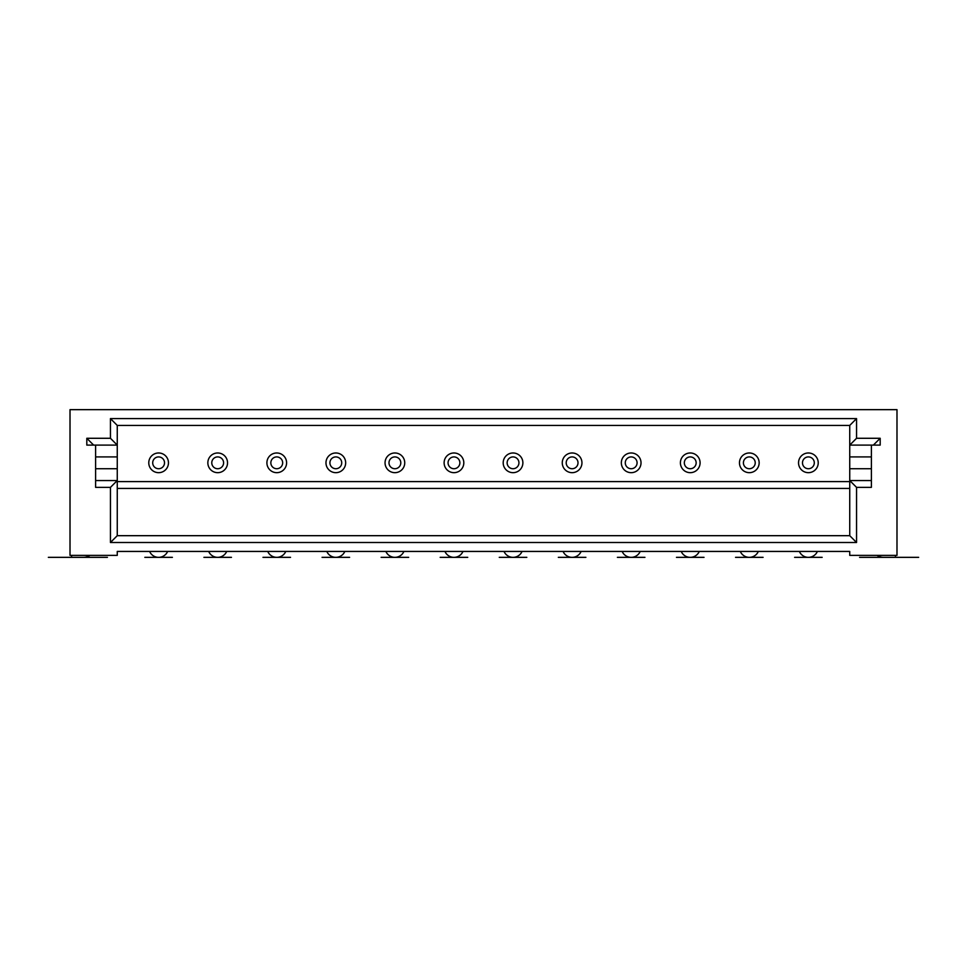 <?xml version="1.0" encoding="UTF-8"?>
<svg xmlns="http://www.w3.org/2000/svg" width="967" height="967" viewBox="0 0 967 967"><rect width="100%" height="100%" fill="white"/><g stroke="black" fill="none" stroke-linecap="round" stroke-linejoin="round"><path stroke-width="1.45" d="M871.388 445.11L880.188 445.11L880.188 438.281L856.557 438.281L856.557 418.59L849.739 425.42L117.261 425.42L117.261 445.11L95.612 445.11L95.612 487.368L110.443 487.368L110.443 542.499L856.557 542.499L856.557 487.368L871.388 487.368L871.388 445.11L849.739 445.11L849.739 425.42M856.557 438.281L849.739 445.11L849.739 480.551L871.388 480.551M759.155 462.83A9.839 9.839 0 0 0 749.316 452.979A9.839 9.839 0 0 0 739.465 462.83A9.839 9.839 0 0 0 749.316 472.67A9.839 9.839 0 0 0 759.155 462.83M581.953 462.83A9.839 9.839 0 0 0 572.101 452.979A9.839 9.839 0 0 0 562.262 462.83A9.839 9.839 0 0 0 572.101 472.67A9.839 9.839 0 0 0 581.953 462.83M400.797 462.83A5.911 5.911 0 0 0 394.899 456.92A5.911 5.911 0 0 0 388.988 462.83A5.911 5.911 0 0 0 394.899 468.729A5.911 5.911 0 0 0 400.797 462.83M463.809 462.83A9.839 9.839 0 0 0 453.97 452.979A9.839 9.839 0 0 0 444.119 462.83A9.839 9.839 0 0 0 453.97 472.67A9.839 9.839 0 0 0 463.809 462.83M880.188 438.281L873.358 445.11M895.418 555.372L895.418 557.343L883.596 557.343A11.809 11.809 0 0 1 877.069 555.372M95.612 456.92L117.261 456.92L117.261 445.11L110.443 438.281L86.812 438.281L86.812 445.11L95.612 445.11M117.261 456.92L117.261 535.682L849.739 535.682L849.739 480.551L856.557 487.368M341.726 462.83A5.911 5.911 0 0 0 335.827 456.92A5.911 5.911 0 0 0 329.916 462.83A5.911 5.911 0 0 0 335.827 468.729A5.911 5.911 0 0 0 341.726 462.83M578.012 462.83A5.911 5.911 0 0 0 572.101 456.92A5.911 5.911 0 0 0 566.203 462.83A5.911 5.911 0 0 0 572.101 468.729A5.911 5.911 0 0 0 578.012 462.83M637.084 462.83A5.911 5.911 0 0 0 631.173 456.92A5.911 5.911 0 0 0 625.274 462.83A5.911 5.911 0 0 0 631.173 468.729A5.911 5.911 0 0 0 637.084 462.83M641.024 462.83A9.839 9.839 0 0 0 631.173 452.979A9.839 9.839 0 0 0 621.334 462.83A9.839 9.839 0 0 0 631.173 472.67A9.839 9.839 0 0 0 641.024 462.83M856.557 418.59L110.443 418.59L110.443 438.281M849.739 551.432L117.261 551.432L117.261 555.372L70.011 555.372L70.011 409.657L896.989 409.657L896.989 555.372L849.739 555.372L849.739 551.432M282.666 462.83A5.911 5.911 0 0 0 276.755 456.92A5.911 5.911 0 0 0 270.845 462.83A5.911 5.911 0 0 0 276.755 468.729A5.911 5.911 0 0 0 282.666 462.83M95.612 480.551L117.261 480.551L110.443 487.368M755.227 462.83A5.911 5.911 0 0 0 749.316 456.92A5.911 5.911 0 0 0 743.405 462.83A5.911 5.911 0 0 0 749.316 468.729A5.911 5.911 0 0 0 755.227 462.83M345.666 462.83A9.839 9.839 0 0 0 335.827 452.979A9.839 9.839 0 0 0 325.976 462.83A9.839 9.839 0 0 0 335.827 472.67A9.839 9.839 0 0 0 345.666 462.83M223.595 462.83A5.911 5.911 0 0 0 217.684 456.92A5.911 5.911 0 0 0 211.773 462.83A5.911 5.911 0 0 0 217.684 468.729A5.911 5.911 0 0 0 223.595 462.83M227.535 462.83A9.839 9.839 0 0 0 217.684 452.979A9.839 9.839 0 0 0 207.845 462.83A9.839 9.839 0 0 0 217.684 472.67A9.839 9.839 0 0 0 227.535 462.83M696.155 462.83A5.911 5.911 0 0 0 690.245 456.92A5.911 5.911 0 0 0 684.334 462.83A5.911 5.911 0 0 0 690.245 468.729A5.911 5.911 0 0 0 696.155 462.83M700.096 462.83A9.839 9.839 0 0 0 690.245 452.979A9.839 9.839 0 0 0 680.405 462.83A9.839 9.839 0 0 0 690.245 472.67A9.839 9.839 0 0 0 700.096 462.83M522.881 462.83A9.839 9.839 0 0 0 513.03 452.979A9.839 9.839 0 0 0 503.191 462.83A9.839 9.839 0 0 0 513.03 472.67A9.839 9.839 0 0 0 522.881 462.83M640.202 551.432A9.839 9.839 0 0 1 622.156 551.432M459.869 462.83A5.911 5.911 0 0 0 453.97 456.92A5.911 5.911 0 0 0 448.059 462.83A5.911 5.911 0 0 0 453.97 468.729A5.911 5.911 0 0 0 459.869 462.83M818.227 462.83A9.839 9.839 0 0 0 808.388 452.979A9.839 9.839 0 0 0 798.537 462.83A9.839 9.839 0 0 0 808.388 472.67A9.839 9.839 0 0 0 818.227 462.83M849.739 535.682L856.557 542.499M110.443 542.499L117.261 535.682M814.299 462.83A5.911 5.911 0 0 0 808.388 456.92A5.911 5.911 0 0 0 802.477 462.83A5.911 5.911 0 0 0 808.388 468.729A5.911 5.911 0 0 0 814.299 462.83M518.941 462.83A5.911 5.911 0 0 0 513.03 456.92A5.911 5.911 0 0 0 507.131 462.83A5.911 5.911 0 0 0 513.03 468.729A5.911 5.911 0 0 0 518.941 462.83M89.931 555.372A11.809 11.809 0 0 1 83.404 557.343L71.582 557.343L71.582 555.372M404.738 462.83A9.839 9.839 0 0 0 394.899 452.979A9.839 9.839 0 0 0 385.047 462.83A9.839 9.839 0 0 0 394.899 472.67A9.839 9.839 0 0 0 404.738 462.83M849.739 481.602L117.261 481.602M849.739 488.42L117.261 488.42M117.261 425.42L110.443 418.59M164.523 462.83A5.911 5.911 0 0 0 158.612 456.92A5.911 5.911 0 0 0 152.701 462.83A5.911 5.911 0 0 0 158.612 468.729A5.911 5.911 0 0 0 164.523 462.83M168.463 462.83A9.839 9.839 0 0 0 158.612 452.979A9.839 9.839 0 0 0 148.773 462.83A9.839 9.839 0 0 0 158.612 472.67A9.839 9.839 0 0 0 168.463 462.83M286.595 462.83A9.839 9.839 0 0 0 276.755 452.979A9.839 9.839 0 0 0 266.904 462.83A9.839 9.839 0 0 0 276.755 472.67A9.839 9.839 0 0 0 286.595 462.83M86.812 438.281L93.642 445.11M758.333 551.432A9.839 9.839 0 0 1 740.287 551.432M167.642 551.432A9.839 9.839 0 0 1 149.595 551.432M226.713 551.432A9.839 9.839 0 0 1 208.667 551.432M285.773 551.432A9.839 9.839 0 0 1 267.726 551.432M699.274 551.432A9.839 9.839 0 0 1 681.227 551.432M817.405 551.432A9.839 9.839 0 0 1 799.358 551.432M344.844 551.432A9.839 9.839 0 0 1 326.798 551.432M581.131 551.432A9.839 9.839 0 0 1 563.084 551.432M403.916 551.432A9.839 9.839 0 0 1 385.869 551.432M462.988 551.432A9.839 9.839 0 0 1 444.941 551.432M522.059 551.432A9.839 9.839 0 0 1 504.012 551.432M763.096 557.343L735.536 557.343L763.096 557.343M822.168 557.343L794.608 557.343L822.168 557.343M172.392 557.343L144.832 557.343L172.392 557.343M48.35 557.343L107.422 557.343L48.35 557.343M676.465 557.343L704.024 557.343L676.465 557.343M526.822 557.343L499.25 557.343L526.822 557.343M644.953 557.343L617.393 557.343L644.953 557.343M585.893 557.343L558.322 557.343L585.893 557.343M262.976 557.343L290.535 557.343L262.976 557.343M467.75 557.343L440.178 557.343L467.75 557.343M381.107 557.343L408.678 557.343L381.107 557.343M231.464 557.343L203.904 557.343L231.464 557.343M349.607 557.343L322.047 557.343L349.607 557.343M918.65 557.343L859.578 557.343L918.65 557.343M849.739 456.92L871.388 456.92M849.739 468.729L871.388 468.729M95.612 468.729L117.261 468.729"/></g></svg>
